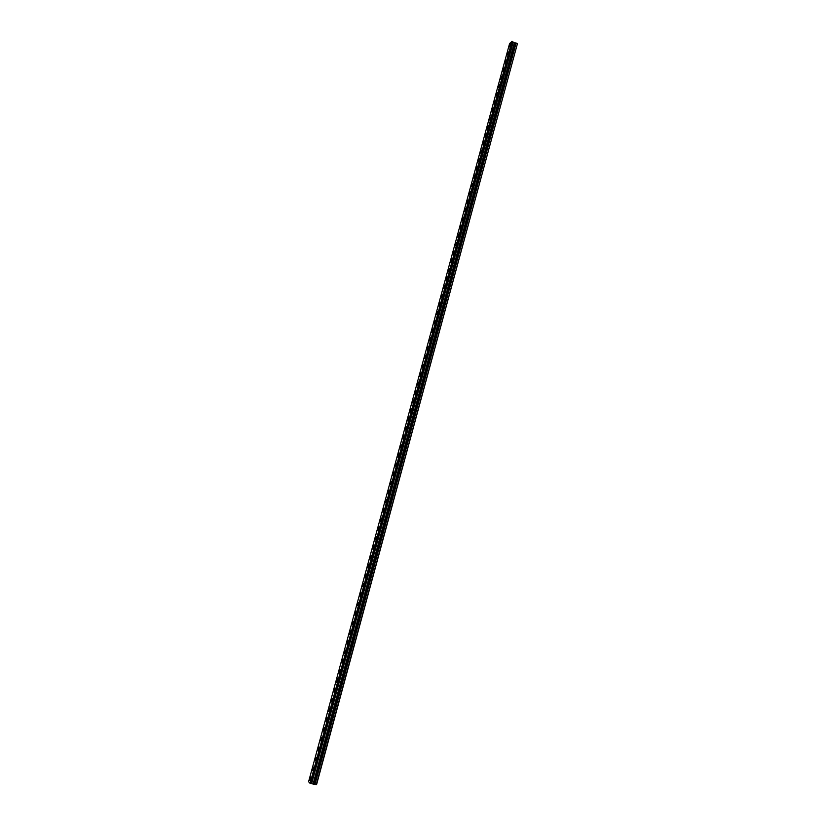 <?xml version="1.0" encoding="UTF-8"?>
<svg xmlns="http://www.w3.org/2000/svg" width="826" height="826" viewBox="0 0 826 826"><rect width="100%" height="100%" fill="white"/><g stroke="black" fill="none" stroke-linecap="round" stroke-linejoin="round"><path stroke-width="1.24" d="M509.343 46.906L510.582 43.892M510.561 44.841L509.487 46.875L509.363 45.957L510.437 43.923L510.561 44.841M507.154 54.95L508.382 51.945M508.372 52.895L507.298 54.929L507.174 54L508.248 51.966L508.372 52.895M504.965 63.013L506.183 60.009M506.173 60.969L505.109 62.993L504.975 62.053L506.049 60.03L506.173 60.969M502.766 71.098L503.984 68.093M503.974 69.064L502.91 71.077L502.776 70.127L503.839 68.124L503.974 69.064M500.566 79.213L501.774 76.198M501.764 77.179L500.711 79.182L500.577 78.222L501.63 76.229L501.764 77.179M498.357 87.329L499.565 84.324M499.544 85.315L498.501 87.308L498.367 86.338L499.42 84.355L499.544 85.315M496.137 95.475L497.345 92.471M497.324 93.472L496.281 95.455L496.147 94.474L497.19 92.502L497.324 93.472M493.917 103.642L495.115 100.638M495.104 101.65L494.072 103.611L493.927 102.63L494.97 100.669L495.104 101.65M491.697 111.83L492.885 108.826M492.874 109.848L491.842 111.799L491.707 110.808L492.74 108.856L492.874 109.848M489.467 120.038L490.654 117.024M490.634 118.066L489.611 120.007L490.499 117.055L490.634 118.066M487.226 128.267L488.403 125.253M488.393 126.295L487.381 128.237L487.237 127.225L488.259 125.284L488.393 126.295M484.986 136.517L486.163 133.502M486.153 134.555L485.141 136.486L486.008 133.533L486.153 134.555M482.735 144.787L483.912 141.773M483.891 142.836L482.89 144.756L483.747 141.804L483.891 142.836M480.484 153.078L481.651 150.064M481.641 151.137L480.639 153.047L481.496 150.095L481.641 151.137M478.223 161.39L479.379 158.375M479.369 159.459L478.378 161.359L479.225 158.406L479.369 159.459M475.962 169.722L477.118 166.707M477.108 167.802L476.117 169.691L475.962 168.628L476.953 166.738L477.108 167.802M473.69 178.075L474.836 175.06M474.826 176.165L473.845 178.044L473.69 176.971L474.682 175.091L474.826 176.165M471.409 186.449L472.555 183.434M472.544 184.549L471.574 186.418L471.419 185.334L472.389 183.465L472.544 184.549M469.127 194.853L470.262 191.828M470.262 192.954L469.292 194.812L469.137 193.718L470.108 191.859L470.262 192.954M466.845 203.268L467.97 200.243M467.97 201.379L467 203.227L466.845 202.122L467.815 200.274L467.97 201.379M464.542 211.704L465.678 208.679M465.668 209.835L464.708 211.673L464.553 210.547L465.513 208.71L465.668 209.835M462.25 220.17L463.365 217.135M463.365 218.301L462.405 220.129L463.2 217.176L463.365 218.301M459.937 228.647L461.063 225.612M461.053 226.789L460.103 228.606L460.887 225.653L461.053 226.789M457.625 237.155L458.74 234.119M458.74 235.307L457.79 237.114L458.575 234.15L458.74 235.307M455.312 245.683L456.417 242.637M456.417 243.846L455.477 245.642L456.251 242.679L456.417 243.846M452.989 254.222L454.094 251.187M454.083 252.395L453.154 254.191L453.918 251.218L454.083 252.395M450.655 262.792L451.75 259.746M451.75 260.975L450.831 262.761L450.666 261.563L451.585 259.787L451.75 260.975M448.322 271.393L449.416 268.336M449.406 269.575L448.497 271.351L448.322 270.143L449.241 268.378L449.406 269.575M445.988 280.004L447.062 276.947M447.062 278.197L446.154 279.962L445.988 278.744L446.897 276.989L447.062 278.197M443.634 288.635L444.718 285.579M444.708 286.849L443.81 288.594L443.634 287.376L444.543 285.62L444.708 286.849M441.28 297.298L442.354 294.232M442.354 295.512L441.456 297.257L441.28 296.018L442.178 294.273L442.354 295.512M438.926 305.981L439.99 302.915M439.99 304.205L439.091 305.94L439.814 302.956L439.99 304.205M436.562 314.685L437.615 311.608M437.615 312.92L436.727 314.634L437.45 311.65L437.615 312.92M434.187 323.41L435.24 320.333M435.24 321.655L434.362 323.369L434.187 322.088L435.065 320.374L435.24 321.655M431.812 332.155L432.855 329.078M432.855 330.41L431.977 332.114L432.679 329.12L432.855 330.41M429.427 340.931L430.47 337.844M430.47 339.187L429.603 340.88L430.294 337.886L430.47 339.187M427.032 349.718L428.075 346.631M428.075 347.994L427.207 349.677L427.032 348.355L427.899 346.672L428.075 347.994M424.636 358.536L425.669 355.438M425.669 356.822L424.812 358.494L424.636 357.162L425.493 355.49L425.669 356.822M422.241 367.374L423.263 364.276M423.263 365.67L422.416 367.333L422.231 365.99L423.088 364.318L423.263 365.67M419.825 376.243L420.847 373.135M420.847 374.539L420 376.191L420.671 373.176L420.847 374.539M417.419 385.133L418.431 382.015M418.431 383.429L417.584 385.081L418.255 382.056L418.431 383.429M414.993 394.043L416.005 390.915M416.005 392.35L415.168 393.992L415.819 390.966L416.005 392.35M412.566 402.974L413.568 399.846M413.568 401.291L412.742 402.923L412.556 401.519L413.392 399.887L413.568 401.291M410.13 411.926L411.131 408.798M411.131 410.254L410.305 411.885L410.945 408.839L411.131 410.254M407.693 420.909L408.684 417.77M408.684 419.247L407.868 420.857L407.683 419.432L408.509 417.811L408.684 419.247M405.246 429.912L406.227 426.763M406.237 428.26L405.421 429.861L406.051 426.815L406.237 428.26M402.789 438.936L403.769 435.787M403.769 437.295L402.964 438.895L403.594 435.829L403.769 437.295M400.507 447.94L400.321 446.463L401.126 444.873L400.507 447.94L400.331 446.463L401.302 444.832M397.864 457.067L398.834 453.897M398.834 455.436L398.039 457.015L397.864 455.529L398.659 453.949L398.834 455.436M395.396 466.163L396.356 462.994M396.356 464.542L395.571 466.112L395.386 464.604L396.181 463.035L396.356 464.542M392.918 475.291L393.868 472.1M393.878 473.68L393.093 475.239L393.692 472.152L393.878 473.68M390.43 484.439L391.379 481.248M391.379 482.838L390.605 484.387L390.419 482.849L391.204 481.29L391.379 482.838M387.931 493.607L388.881 490.407M388.881 492.017L388.117 493.556L387.931 491.997L388.705 490.458L388.881 492.017M385.432 502.807L386.372 499.596M386.382 501.217L385.608 502.755L386.196 499.647L386.382 501.217M382.934 512.027L383.863 508.806M383.873 510.447L383.109 511.975L382.923 510.385L383.687 508.857L383.873 510.447M380.414 521.268L381.344 518.047M381.354 519.699L380.59 521.216L381.168 518.098L381.354 519.699M377.895 530.54L378.824 527.308M378.824 528.981L378.071 530.488L377.895 528.867L378.649 527.36L378.824 528.981M375.376 539.843L376.295 536.59M376.295 538.284L375.551 539.791L375.365 538.139L376.109 536.642L376.295 538.284M372.836 549.156L373.755 545.903M373.755 547.607L373.011 549.104L372.836 547.442L373.579 545.955L373.755 547.607M370.306 558.5L371.204 555.237M371.215 556.961L370.471 558.448L371.029 555.289L371.215 556.961M367.756 567.875L368.654 564.592M368.664 566.347L367.931 567.823L368.479 564.643L368.664 566.347M365.206 577.271L366.094 573.977M366.104 575.743L365.381 577.219L365.918 574.029L366.104 575.743M362.645 586.687L363.533 583.393M363.533 585.169L362.82 586.636L362.635 584.901L363.357 583.445L363.533 585.169M360.074 596.135L360.962 592.82M360.962 594.627L360.25 596.083L360.786 592.872L360.962 594.627M357.503 605.613L358.381 602.288M358.381 604.105L357.679 605.551L357.493 603.785L358.205 602.34L358.381 604.105M354.922 615.102L355.8 611.767M355.8 613.615L355.097 615.05L354.912 613.264L355.624 611.818L355.8 613.615M352.33 624.632L353.208 621.276M353.208 623.145L352.506 624.58L353.032 621.338L353.208 623.145M349.739 634.182L350.606 630.816M350.606 632.695L349.914 634.12L350.43 630.868L350.606 632.695M347.137 643.753L347.829 640.429L347.994 642.277L347.312 643.702L347.137 641.854L347.829 640.429M344.525 653.356L345.382 649.969M345.382 651.89L344.7 653.304L345.206 650.021L345.382 651.89M341.912 662.979L342.759 659.582M342.759 661.523L342.078 662.927L341.912 661.037L342.594 659.633L342.759 661.523M339.29 672.632L340.136 669.225M340.136 671.187L339.455 672.581L339.961 669.277L340.136 671.187M336.657 682.317L337.504 678.889M337.493 680.872L336.822 682.255L336.657 680.335L337.328 678.941L337.493 680.872M334.024 692.023L334.86 688.585M334.85 690.588L334.189 691.961L334.024 690.02L334.685 688.636L334.85 690.588M331.371 701.749L332.207 698.3M332.207 700.324L331.546 701.697L332.042 698.352L332.207 700.324M328.727 711.516L329.553 708.047M329.543 710.092L328.893 711.454L328.727 709.472L329.378 708.099L329.543 710.092M326.063 721.304L326.889 717.815M326.879 719.88L326.229 721.243L326.063 719.229L326.724 717.877L326.879 719.88M323.4 731.113L324.215 727.613M324.205 729.699L323.565 731.062L323.4 729.028L324.05 727.675L324.205 729.699M320.725 740.953L321.541 737.442M321.531 739.549L320.891 740.901L320.725 738.847L321.376 737.494L321.531 739.549M318.041 750.824L318.857 747.293M318.846 749.419L318.206 750.762L318.691 747.344L318.846 749.419M315.356 760.715L316.162 757.174M316.151 759.321L315.511 760.663L315.997 757.225L316.151 759.321M312.662 770.637L313.457 767.075M313.446 769.254L312.817 770.586L313.291 767.137L313.446 769.254M310.111 780.529L309.967 778.391L310.586 777.07L310.741 779.207L310.111 780.529L309.967 778.391L310.752 777.008M316.286 784.7L517.406 43.747L316.544 784.69L314.943 784.411L516.105 43.014L514.35 42.911L512.11 41.31L509.621 43.479L308.594 781.726L310.08 783.337L511.944 41.3M310.08 783.337L314.943 784.411M512.574 41.703L310.875 783.451L512.564 41.703M515.558 42.983L314.376 784.204L515.558 42.983M517.241 43.499L516.105 43.014M314.882 784.39L516.043 43.004M314.479 784.235L515.641 43.014M314.283 784.184L515.476 42.942M313.219 783.781L514.433 42.931M313.137 783.76L514.35 42.911M311.691 783.451L513.122 42.384M311.619 783.44L513.06 42.343M310.968 783.471L512.657 41.744M310.762 783.43L512.481 41.672M310.545 783.461L512.357 41.424M310.493 783.451L512.316 41.403M310.256 783.399L512.11 41.31M310.204 783.389L512.058 41.3"/></g></svg>
